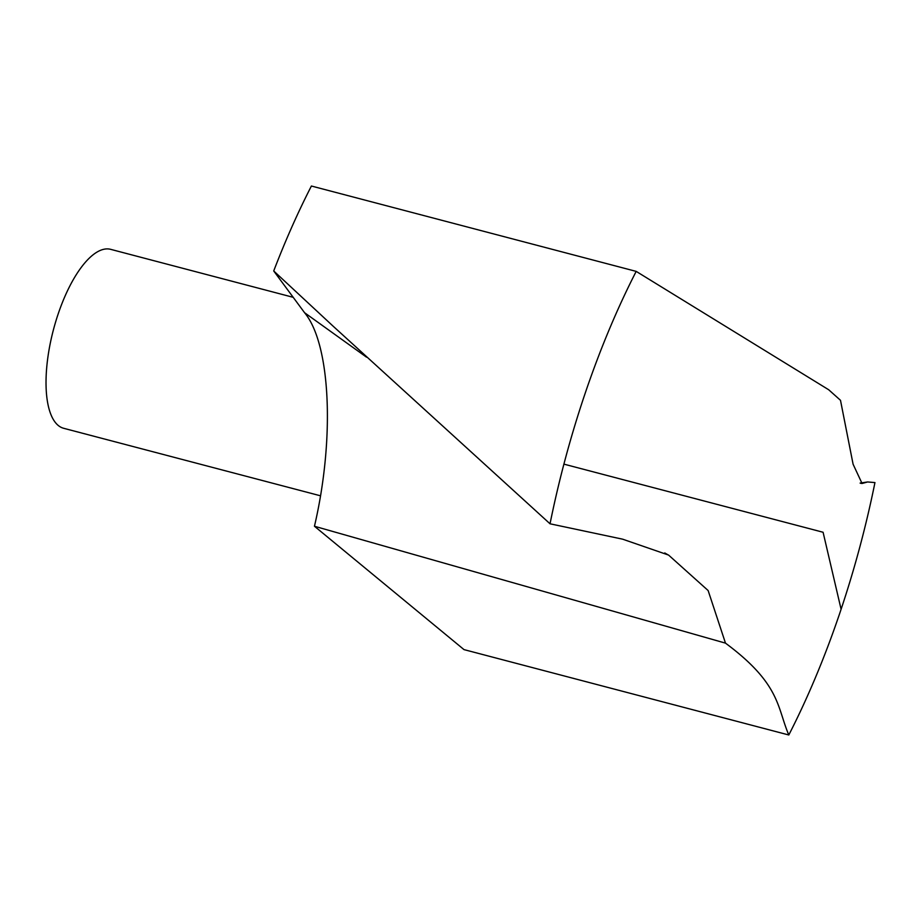 <?xml version="1.0" encoding="UTF-8"?>
<svg xmlns="http://www.w3.org/2000/svg" width="921" height="921" viewBox="0 0 921 921"><rect width="100%" height="100%" fill="white"/><g stroke="black" fill="none" stroke-linecap="round" stroke-linejoin="round"><path stroke-width="1.38" d="M314.452 526.248C334.864 439.156 330.812 344.201 304.563 312.703L273.721 270.97L332.734 325.827L550.033 523.796A406.61 153.634 -75.3 0 1 636.192 271.384L828.693 389.756L840.493 400.301L853.088 464.207L862.068 483.49L867.594 481.959L874.95 482.581A406.61 153.634 -75.3 0 1 788.802 734.981C777.002 707.397 780.628 684.027 725.483 643.134L314.452 526.248L464.011 649.616L788.802 734.981M550.033 523.796L622.631 539.176L668.588 555.075L708.134 590.545L725.483 643.134M273.721 270.97A406.61 153.634 -75.3 0 1 311.402 186.019L636.192 271.384M320.358 495.763L63.664 428.288A92.503 34.952 -75.3 0 1 58.207 425.433A92.503 34.952 -75.3 0 1 55.536 322.246A92.503 34.952 -75.3 0 1 110.704 249.349L293.2 297.322M841.092 609.276L823.086 532.257L563.905 464.126M304.563 312.703L366.5 357.152M860.997 483.433L863.207 483.191M664.766 552.957L668.554 555.133M867.455 481.982L860.11 483.099"/></g></svg>
